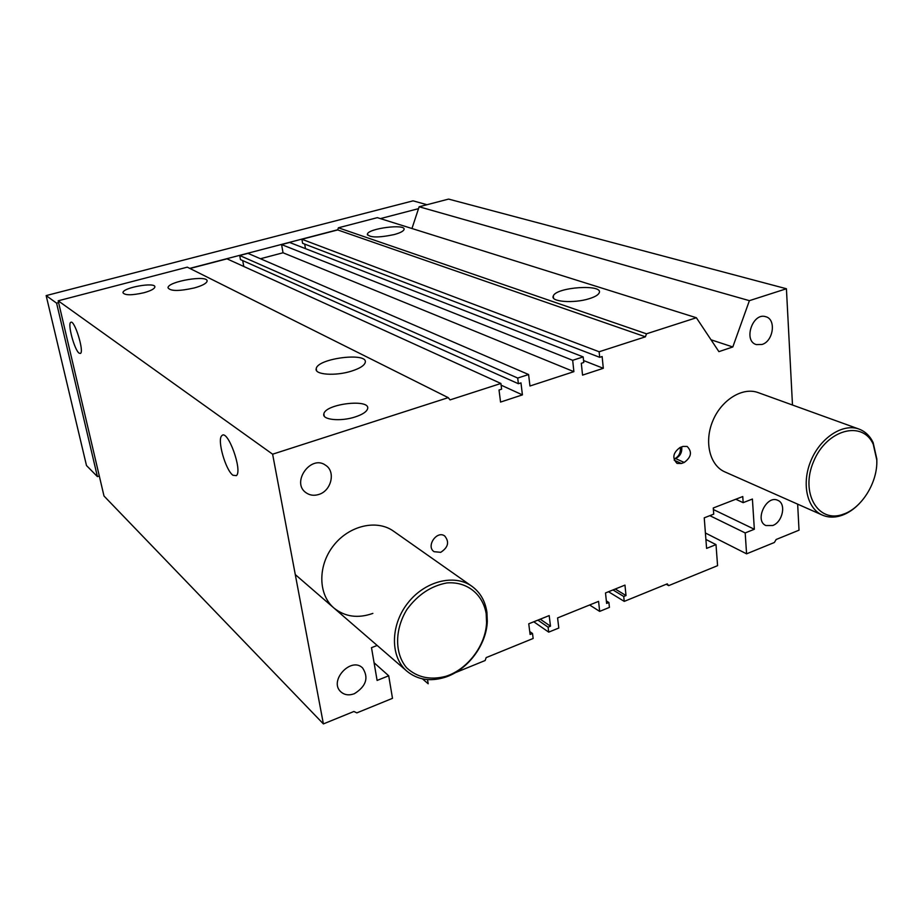 <?xml version="1.0" encoding="UTF-8"?>
<svg xmlns="http://www.w3.org/2000/svg" width="923" height="923" viewBox="0 0 923 923"><rect width="100%" height="100%" fill="white"/><g stroke="black" fill="none" stroke-linecap="round" stroke-linejoin="round"><path stroke-width="1.38" d="M189.988 268.501L227 258.832L500.901 383.472L450.055 399.89L448.22 397.651L187.311 267.162L58.184 300.806L272.62 454.197L448.22 397.651M599.142 351.755L301.913 239.276L337.703 229.931L645.419 336.814L599.142 351.755L599.696 357.316L302.594 243.291L301.913 239.276M337.703 229.931L338.395 227.796L646.469 333.814L645.419 336.814M143.93 292.741C131.747 295.452 124.755 295.429 122.967 292.706C122.505 287.607 155.941 281.677 154.868 287.03C154.372 288.934 150.726 290.837 143.93 292.741M355.32 416.896C340.76 421.799 321.689 419.861 323.858 413.873C325.438 403.639 371.358 398.436 367.527 408.97C366.466 411.9 362.393 414.542 355.32 416.896M351.432 371.138C335.234 376.33 314.062 374.703 316.231 368.623C317.593 358.159 369.015 351.882 365.173 362.693C364.077 365.75 359.497 368.565 351.432 371.138M194.28 287.953C178.981 291.333 170.213 291.264 168.009 287.757C167.721 281.388 208.667 274.546 207.075 281.215C206.44 283.488 202.172 285.726 194.28 287.953M242.703 260.586L243.799 266.482M239.715 255.509L240.476 259.594L518.391 383.726L517.699 378.049L528.591 374.53L247.975 253.352L239.715 255.509L517.699 378.049M260.436 258.74L283.038 252.775L281.584 244.583L572.675 360.305L573.887 371.657L283.038 252.775M572.675 360.305L583.186 356.901L289.649 242.472L281.584 244.583M304.694 244.099L305.467 248.645M646.469 333.814L696.369 317.743L377.334 217.655L338.395 227.796M696.369 317.743L718.902 351.64L732.804 346.967L749.395 300.667L786.419 288.749L448.59 199.091L419.146 206.764L411.958 228.512M58.184 300.806L103.999 496.009L323.396 723.909L272.62 454.197M455.108 672.775L485.14 660.522L486.156 657.614L533.148 638.474L532.513 633.49L529.733 631.517M608.511 591.735L624.236 601.381L667.271 583.844L668.667 585.632L666.268 584.247M797.657 504.154L799.018 530.183L776.162 539.494L774.374 542.493L746.58 553.835L745.184 532.929L754.345 529.26L752.407 499.043L743.165 502.654L742.761 496.539L713.271 507.985L713.733 514.134L704.237 517.838L706.591 548.389L716.006 544.616L717.575 565.672L668.667 585.632M573.887 371.657L529.964 386.01L528.591 374.53M533.782 621.779L548.7 632.14L558.796 628.032L557.584 617.925L598.577 601.369L599.662 611.384L589.635 604.992M684.22 462.458L681.428 463.496L677.078 463.438C671.956 458.039 672.971 452.708 680.113 447.447L682.928 446.432L687.15 446.455C692.342 451.82 691.362 457.15 684.22 462.458L675.59 458.558L674.194 459.077C678.866 456.666 680.897 452.766 680.309 447.378M675.59 458.558C680.251 456.158 682.293 452.258 681.693 446.882M440.721 552.323L434.098 551.7C425.745 546.485 436.787 530.114 444.701 535.963C449.559 541.963 448.232 547.408 440.721 552.323M589.289 298.671C573.794 303.69 549.923 301.786 553.292 295.983C556.027 287.018 604.15 283.811 599.119 293.018C598.069 295.06 594.793 296.952 589.289 298.671M394.156 234.58C378.522 237.857 369.581 237.719 367.354 234.188C367.989 228.385 406.408 223.516 404.032 229.55C403.363 231.269 400.074 232.942 394.156 234.58M318.862 494.44C314.108 495.939 309.863 495.386 306.101 492.778C290.791 482.579 310.947 454.231 325.623 465.261C335.903 471.526 331.392 490.782 318.862 494.44M354.34 693.715C348.986 695.677 344.487 695.042 340.829 691.812C328.496 680.955 351.086 656.311 362.601 667.964C368.946 677.713 366.2 686.297 354.34 693.715M772.713 525.522L765.905 525.545C754.103 520.757 766.505 494.509 777.824 500.347C786.5 503.589 782.704 522.06 772.713 525.522M762.006 344.475L756.375 344.602C742.946 341.118 752.637 312.101 765.732 316.716C776.462 319.15 773.428 341.291 762.006 344.475M232.942 475.253C225.454 470.061 216.824 439.233 221.878 435.644C227.589 428.791 242.807 470.592 236.403 475.645L232.942 475.253M79.113 353.163C74.498 350.129 67.321 323.685 70.771 322.346C74.336 319.104 84.478 351.698 80.451 353.44L79.113 353.163M372.857 613.403C357.962 618.652 344.994 616.864 333.953 608.038C318.089 594.62 317.639 565.764 333.422 545.724C348.998 525.522 376.757 519.095 393.486 531.14L471.872 586.267C454.243 573.552 424.453 581.155 407.435 603.515C390.198 625.713 390.221 657.084 406.974 671.24C417.484 679.755 430.06 681.809 444.69 677.401C467.407 670.433 486.525 645.165 487.309 621.329L486.917 612.272C485.244 601.035 480.225 592.358 471.872 586.267M822.381 515.103L724.855 471.895C709.741 465.423 703.937 441.805 712.821 420.83C721.498 399.763 742.657 386.783 758.141 392.598L859.013 429.08C843.057 423.069 820.651 437.433 811.086 460.312C801.302 483.11 806.794 508.458 822.381 515.103C828.427 517.699 834.992 517.757 842.064 515.299C848.214 513.061 853.937 509.208 859.232 503.716M705.403 532.998L746.58 553.835M709.833 515.657L745.184 532.929M713.387 509.531L754.345 529.26M735.793 499.239L743.165 502.654M705.91 539.459L716.006 544.616M624.236 601.381L623.74 596.477L626.013 595.554L624.963 585.113L605.511 592.935L606.607 603.423L608.903 602.5L609.422 607.403L599.662 611.384M612.987 589.935L623.74 596.477M615.237 589.024L626.013 595.554M606.342 600.896L608.903 602.5M548.7 632.14L548.1 627.167L550.477 626.198L549.197 615.583L528.752 623.798L530.102 634.459L532.513 633.49M537.89 620.129L548.1 627.167M540.255 619.171L550.477 626.198M422.469 678.866L428.18 683.77L427.522 679.582M377.172 645.454L371.496 647.669L377.103 680.436L388.71 675.786L392.494 698.33L356.855 712.879L353.901 711.483L323.396 723.909M374.08 662.749L388.71 675.786M500.901 383.472L501.616 389.171L499.02 390.014L500.554 402.07L522.418 394.882L520.964 382.883L518.391 383.726M501.108 385.156L522.418 394.882M583.186 356.901L583.774 362.485L581.305 363.293L582.551 375.119L603.307 368.3L602.131 356.532L599.696 357.316M583.567 360.535L603.307 368.3M711.022 339.791L732.804 346.967M419.146 206.764L749.395 300.667M786.419 288.749L792.488 405.024M876.792 460.012C877.854 482.106 861.886 508.042 843.38 514.18C818.205 523.929 799.883 492.87 813.659 461.35C826.72 429.507 862.509 419.896 873.239 444.24L876.792 460.012M876.815 462.619L876.827 458.962L873.123 442.544C869.904 435.898 865.197 431.41 859.013 429.08M486.19 613.749L486.571 622.46C485.833 645.373 467.43 669.694 445.59 676.386C430.118 680.332 417.115 677.459 406.605 667.756C394.571 653.599 394.583 629.44 406.928 609.48C417.761 594.724 431.087 585.874 446.882 582.932C466.923 581.282 482.902 594.135 486.19 613.749M46.15 295.591L86.497 465.55L97.4 476.591L56.591 303.148L46.15 295.591L413.077 200.845L426.98 204.721M99.303 476.003L97.4 476.591M56.591 303.148L58.611 302.617M189.746 268.385L337.76 229.746M380.391 218.613L418.523 208.656M681.428 463.496L674.205 460.219M316.231 368.623L316.577 370.619M553.292 295.983L553.523 298.106M367.354 234.188L367.492 235.03M323.858 413.873L324.238 416.1M873.239 444.24L873.123 442.544M843.38 514.18L842.064 515.299M486.571 622.46L487.309 621.329M445.59 676.386L444.69 677.401M295.279 574.567L406.974 671.24"/></g></svg>
